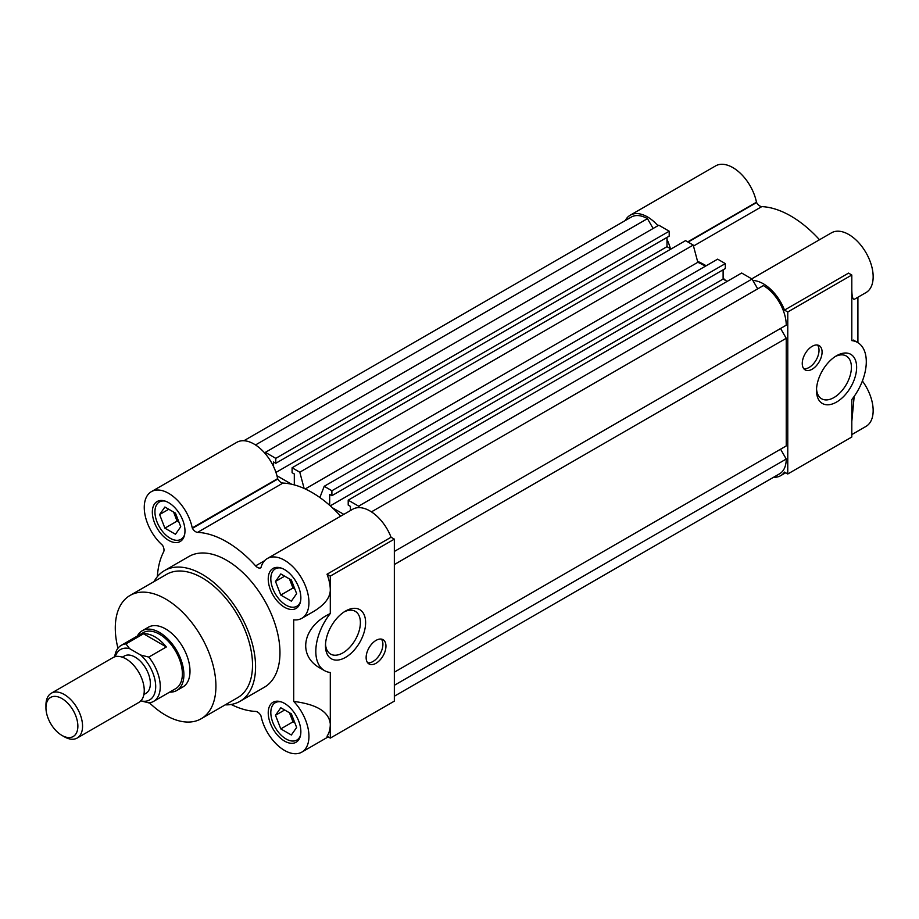<?xml version="1.0" encoding="UTF-8"?>
<svg xmlns="http://www.w3.org/2000/svg" width="919" height="919" viewBox="0 0 919 919"><rect width="100%" height="100%" fill="white"/><g stroke="black" fill="none" stroke-linecap="round" stroke-linejoin="round"><path stroke-width="1.38" d="M294.873 722.931L292.989 721.852L290.347 715.039A12.935 7.467 -120 0 0 294.367 721.633M289.646 712.868A12.935 7.467 -120 0 0 290.347 715.039L289.462 712.765M175.46 534.261L180.744 526.736L175.46 513.124L164.892 507.024L159.619 514.537L164.892 528.161L175.46 534.261M296.642 727.469L291.357 713.856L280.789 707.756L275.505 715.269L280.789 728.893L291.357 734.993L296.642 727.469M173.748 512.136A12.935 7.467 -120 0 0 174.449 514.307L173.576 512.032M284.66 709.996L275.505 715.269M292.989 721.852L280.789 728.893M296.642 593.651L291.357 580.038L280.789 573.938L275.505 581.451L280.789 595.064L291.357 601.164L296.642 593.651M284.66 576.167L275.505 581.451M294.873 589.113L292.989 588.022L280.789 595.064M292.989 588.022L289.462 578.947M165.271 501.131A21.562 12.452 -120 0 0 159.401 501.969A21.562 12.452 -120 0 0 156.092 519.246A21.562 12.452 -120 0 0 170.176 538.247A21.562 12.452 -120 0 0 180.963 539.315A21.562 12.452 -120 0 0 184.616 534.651M168.648 540.361A23.078 13.325 60 0 1 153.576 520.028A23.078 13.325 60 0 1 157.115 501.533A23.078 13.325 60 0 1 168.648 502.682A23.078 13.325 60 0 1 183.731 523.014A23.078 13.325 60 0 1 180.193 541.509A23.078 13.325 60 0 1 168.648 540.361M281.157 701.863A21.562 12.452 -120 0 0 275.286 702.702A21.562 12.452 -120 0 0 271.978 719.979A21.562 12.452 -120 0 0 286.073 738.979A21.562 12.452 -120 0 0 296.86 740.048A21.562 12.452 -120 0 0 300.513 735.384M284.545 741.093A23.078 13.325 60 0 1 269.474 720.76A23.078 13.325 60 0 1 273.012 702.265A23.078 13.325 60 0 1 284.545 703.414A23.078 13.325 60 0 1 299.617 723.747A23.078 13.325 60 0 1 296.09 742.242A23.078 13.325 60 0 1 284.545 741.093M281.157 568.045A21.562 12.452 -120 0 0 275.286 568.872A21.562 12.452 -120 0 0 271.978 586.161A21.562 12.452 -120 0 0 286.073 605.161A21.562 12.452 -120 0 0 296.86 606.23A21.562 12.452 -120 0 0 300.513 601.554M284.545 607.275A23.078 13.325 60 0 1 269.474 586.942A23.078 13.325 60 0 1 273.012 568.447A23.078 13.325 60 0 1 284.545 569.596A23.078 13.325 60 0 1 299.617 589.929A23.078 13.325 60 0 1 296.09 608.412A23.078 13.325 60 0 1 284.545 607.275M325.521 644.208A24.687 14.245 120 0 0 330.587 654.075A24.687 14.245 120 0 0 342.936 652.858A24.687 14.245 120 0 0 359.053 631.112A24.687 14.245 120 0 0 355.274 611.33A24.687 14.245 120 0 0 344.188 611.882M345.544 657.384A28.374 16.381 120 0 0 365.613 622.634A28.374 16.381 120 0 0 345.544 611.043A28.374 16.381 120 0 0 325.475 645.793A28.374 16.381 120 0 0 345.544 657.384M367.68 662.794A14.015 8.099 120 0 0 372.988 661.508A14.015 8.099 120 0 0 382.901 644.334A14.015 8.099 120 0 0 381.362 639.096M385.957 646.103A14.015 8.099 120 0 0 383.051 639.681A14.015 8.099 120 0 0 369.036 647.78A14.015 8.099 120 0 0 369.036 663.966A14.015 8.099 120 0 0 376.043 663.265A14.015 8.099 120 0 0 385.957 646.103M327.026 574.214L391.069 537.236L394.343 539.131L330.3 576.11L327.026 574.214A34.508 19.919 -120 0 1 330.3 590.193L330.3 576.11M330.3 738.106L327.026 736.211A34.508 19.919 -120 0 0 330.3 724.011L330.3 738.106L394.343 701.128L394.343 539.131M324.522 670.629L320.386 668.251C297.101 655.706 302.351 626.724 330.3 613.536A42.056 24.285 120 0 0 324.522 670.629A42.056 24.285 120 0 0 330.3 672.49L330.3 724.011C329.059 711.869 316.86 704.345 293.701 701.415A34.508 19.919 60 0 1 301.8 752.133A34.508 19.919 60 0 1 278.193 745.791A34.508 19.919 60 0 1 260.962 715.832L260.778 715.453A6.467 3.733 60 0 0 257.538 712.041A6.467 3.733 60 0 0 255.631 711.421A98.126 56.656 60 0 1 231.151 704.459M330.3 613.536L330.3 590.193C330.036 597.947 324.315 605.139 313.138 611.767L301.8 618.315A34.508 19.919 60 0 1 293.701 619.831L293.701 701.415M142.25 630.744L148.35 627.217A34.508 19.919 60 0 1 165.604 628.929A34.508 19.919 60 0 1 188.142 659.337A34.508 19.919 60 0 1 182.858 686.987L176.758 690.502A34.508 19.919 -120 0 0 182.042 662.863A34.508 19.919 -120 0 0 159.504 632.456A34.508 19.919 -120 0 0 142.25 630.744A34.508 19.919 -120 0 0 137.322 636.074M117.954 648.251A71.165 41.091 60 0 1 130.016 595.466A71.165 41.091 60 0 1 165.604 598.993A71.165 41.091 60 0 1 212.094 661.714A71.165 41.091 60 0 1 201.192 718.738A71.165 41.091 60 0 1 149.441 702.794M130.016 595.466L166.615 574.341A71.165 41.091 60 0 1 202.203 577.867A71.165 41.091 60 0 1 248.693 640.577A71.165 41.091 60 0 1 237.78 697.601L201.192 718.738M154.047 581.601A75.484 43.584 60 0 1 164.467 570.607A75.484 43.584 60 0 1 202.203 574.341A75.484 43.584 60 0 1 251.507 640.853A75.484 43.584 60 0 1 239.939 701.346A75.484 43.584 60 0 1 225.212 704.862M164.467 570.607L188.866 556.523A75.484 43.584 60 0 1 226.602 560.257A75.484 43.584 60 0 1 275.907 626.769A75.484 43.584 60 0 1 264.339 687.251L239.939 701.346M157.367 576.65A98.126 56.656 60 0 1 163.582 551.986A6.467 3.733 60 0 0 162.663 545.507L162.422 545.162A34.508 19.919 60 0 1 145.099 515.26A34.508 19.919 60 0 1 151.405 491.642A34.508 19.919 60 0 1 168.648 493.342A34.508 19.919 60 0 1 192.243 527.943L192.427 528.322A6.467 3.733 60 0 0 197.574 532.365A98.126 56.656 60 0 1 226.602 541.773A98.126 56.656 60 0 1 255.631 565.874A6.467 3.733 60 0 0 260.778 567.781L260.962 567.609A34.508 19.919 60 0 1 267.291 558.545A34.508 19.919 60 0 1 284.545 560.257A34.508 19.919 60 0 1 307.084 590.664A34.508 19.919 60 0 1 301.8 618.315M151.405 491.642L236.792 442.338A34.508 19.919 60 0 1 254.046 444.049A34.508 19.919 60 0 1 277.641 478.638L277.825 479.017A6.467 3.733 60 0 0 282.972 483.061A98.126 56.656 60 0 1 312 492.469A98.126 56.656 60 0 1 340.673 516.191M267.291 558.545L352.689 509.252A34.508 19.919 60 0 1 369.943 510.953A34.508 19.919 60 0 1 391.069 537.236M289.646 579.05A12.935 7.467 -120 0 0 290.347 581.21A12.935 7.467 -120 0 0 294.367 587.815M178.987 522.199L177.091 521.107L174.449 514.307A12.935 7.467 -120 0 0 178.481 520.901M168.763 509.264L159.619 514.537M177.091 521.107L164.892 528.161M371.437 511.872L763.379 285.579A32.349 18.679 60 0 1 786.239 325.177L394.343 551.434L780.576 328.451L786.239 338.272L786.239 445.933L394.343 672.191L780.576 449.207L786.239 459.029L394.343 685.298M786.239 459.029A32.349 18.679 60 0 1 779.542 473.825L394.343 696.223M243.88 440.741L631.307 217.056A32.349 18.679 60 0 1 647.458 218.653L653.133 228.475M264.534 452.837L658.808 225.201L669.204 231.209L669.204 236.137L275.78 463.279L273.563 462.004L273.563 466.588M666.999 237.412L666.999 246.66L671.031 248.992M294.31 484.899L294.31 473.974L292.093 472.699L292.093 467.771L685.528 240.629L693.225 245.074L697.82 262.306A97.046 56.025 60 0 1 705.424 266.2M319.869 497.535L324.2 486.3L717.624 259.158L725.321 263.604L725.321 268.532L331.897 495.686L329.68 494.399L329.68 505.324M723.115 269.818L723.115 279.054L727.159 281.386M350.426 510.55L350.426 506.38L348.209 505.105L348.209 500.166L741.644 273.023L752.041 279.031L757.716 288.853M647.458 218.653L255.516 444.945M265.384 452.343L275.78 458.351L275.78 463.279M669.204 231.209L275.78 458.351M666.999 246.66L275.941 472.435M276.964 475.766L291.656 484.244M292.093 467.771L299.801 472.217L304.12 488.437M693.225 245.074L299.801 472.217M697.82 262.306L305.246 488.954M324.2 486.3L331.897 490.746L331.897 495.686M725.321 263.604L331.897 490.746M723.115 279.054L330.277 505.852M332.345 507.736L343.821 514.364M348.209 500.166L358.617 506.174L359.455 507.633M752.041 279.031L358.617 506.174M786.239 338.272L394.343 564.53M816.543 388.898A24.687 14.245 120 0 0 821.609 398.766A24.687 14.245 120 0 0 833.958 397.548A24.687 14.245 120 0 0 850.075 375.791A24.687 14.245 120 0 0 846.296 356.009A24.687 14.245 120 0 0 835.21 356.561M803.803 368.737A14.015 8.099 120 0 0 809.122 367.451A14.015 8.099 120 0 0 819.024 350.288A14.015 8.099 120 0 0 817.485 345.039M822.08 352.046A14.015 8.099 120 0 0 819.174 345.624A14.015 8.099 120 0 0 805.159 353.723A14.015 8.099 120 0 0 805.159 369.909A14.015 8.099 120 0 0 812.166 369.208A14.015 8.099 120 0 0 822.08 352.046M784.504 310.094L848.547 273.115L851.81 275.011L787.767 311.989L784.504 310.094A34.508 19.919 60 0 0 763.367 283.81A34.508 19.919 60 0 0 752.879 280.49M851.81 290.473L851.81 275.011M787.767 311.989L787.767 473.986L851.81 437.007L851.81 399.57A42.056 24.285 120 0 0 857.588 342.477A42.056 24.285 120 0 0 851.81 340.616L851.81 290.507M857.588 342.477L853.464 340.099L851.81 340.616M787.767 473.986L784.504 472.09A34.508 19.919 60 0 1 780.622 475.686A34.508 19.919 60 0 1 773.545 477.283M854.176 396.411L851.81 421.511M857.909 297.239L857.909 342.672M851.833 290.461C851.982 297.09 852.935 299.985 854.67 299.112L866.02 292.564A34.508 19.919 60 0 0 871.304 264.913A34.508 19.919 60 0 0 848.765 234.506A34.508 19.919 60 0 0 831.511 232.806L751.742 278.859M836.566 402.062A28.374 16.381 120 0 0 856.634 367.313A28.374 16.381 120 0 0 836.566 355.733A28.374 16.381 120 0 0 816.497 390.483A28.374 16.381 120 0 0 836.566 402.062M697.555 261.295A98.126 56.656 60 0 1 705.424 265.327A98.126 56.656 60 0 1 706.183 265.763M723.115 278.181A98.126 56.656 60 0 1 725.769 280.594M625.299 220.526A34.508 19.919 60 0 1 630.227 215.195A34.508 19.919 60 0 1 647.481 216.907A34.508 19.919 60 0 1 657.958 225.695M666.999 239.445A34.508 19.919 60 0 1 670.388 248.624M862.39 381.006A34.508 19.919 60 0 1 866.02 426.382L851.81 434.584M630.227 215.195L715.625 165.891A34.508 19.919 60 0 1 732.868 167.603A34.508 19.919 60 0 1 756.463 202.203L756.613 202.536A6.467 3.733 60 0 0 761.794 206.614A98.126 56.656 60 0 1 790.822 216.022A98.126 56.656 60 0 1 819.495 239.744M143.513 633.788L125.983 643.909L129.556 648.619L140.653 655.029L148.809 657.085L166.339 646.965A32.349 18.679 -120 0 0 154.932 636.856A32.349 18.679 -120 0 0 143.513 633.788L166.339 646.965M169.67 692.11A34.508 19.919 -120 0 0 176.758 690.502M125.983 643.909A32.349 18.679 -120 0 0 121.216 645.379L143.33 632.605A32.349 18.679 60 0 1 159.504 634.213A32.349 18.679 60 0 1 180.641 662.714A32.349 18.679 60 0 1 175.678 688.641L153.565 701.404A32.349 18.679 -120 0 0 148.809 657.085M140.653 700.806L148.809 702.874A32.349 18.679 -120 0 0 153.565 701.404M121.216 645.379A32.349 18.679 -120 0 0 114.714 656.832M140.653 655.029A29.109 16.806 60 0 1 155.69 686.47A29.109 16.806 60 0 1 140.86 700.852M115.335 656.66A29.109 16.806 60 0 1 129.556 648.619M61.906 698.543A22.573 13.027 -120 0 0 45.95 707.756A22.573 13.027 -120 0 0 61.906 735.395A22.573 13.027 -120 0 0 77.874 726.182A22.573 13.027 -120 0 0 61.906 698.543M45.95 707.756L45.95 705.057A25.881 14.945 60 0 1 51.315 693.213A25.881 14.945 60 0 1 64.25 694.488A25.881 14.945 60 0 1 81.159 717.291A25.881 14.945 60 0 1 77.185 738.037A25.881 14.945 60 0 1 64.25 736.751L61.906 735.395M51.315 693.213L113.014 657.579A25.881 14.945 60 0 1 125.96 658.866A25.881 14.945 60 0 1 142.859 681.668A25.881 14.945 60 0 1 138.895 702.403L77.185 738.037M143.892 694.546L145.891 693.385A21.562 12.452 -120 0 0 149.2 676.108A21.562 12.452 -120 0 0 135.104 657.108A21.562 12.452 -120 0 0 124.318 656.04L122.33 657.188M192.324 528.138L277.722 478.845M192.243 527.943L277.641 478.638M192.427 528.322L277.825 479.017M197.574 532.365L282.972 483.061M255.631 565.874L264.592 560.693M693.489 246.051L761.794 206.614M688.078 242.111L756.613 202.536M687.929 242.019L756.544 202.398M687.711 241.892L756.463 202.203M180.963 539.315L183.536 537.822M159.401 501.969L161.974 500.476M296.86 740.048L299.433 738.566M275.286 702.702L277.871 701.208M296.86 606.23L299.433 604.736M275.286 568.872L277.871 567.391M328.198 736.889L301.8 752.133M785.676 472.768L780.622 475.686"/></g></svg>
